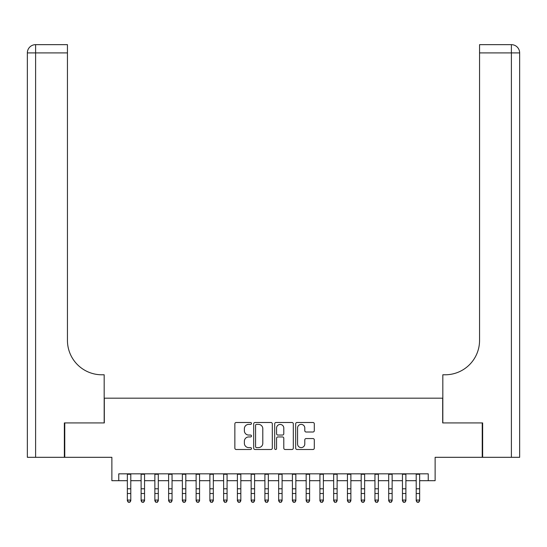 <?xml version="1.0" encoding="UTF-8"?>
<svg xmlns="http://www.w3.org/2000/svg" width="547" height="547" viewBox="0 0 547 547"><rect width="100%" height="100%" fill="white"/><g stroke="black" fill="none" stroke-linecap="round" stroke-linejoin="round"><path stroke-width="0.82" d="M251.49 423.44A0.944 0.944 0 0 0 250.547 422.496L236.201 422.496A1.347 1.347 0 0 0 234.854 423.843L234.854 448.143A1.347 1.347 0 0 0 236.201 449.497L250.547 449.497A0.944 0.944 0 0 0 251.49 448.554A0.944 0.944 0 0 0 250.547 447.603L248.694 447.603A4.321 4.321 0 0 1 244.372 443.289L244.372 441.258A4.321 4.321 0 0 1 248.694 436.944L250.547 436.944A0.944 0.944 0 0 0 251.49 435.993A0.944 0.944 0 0 0 250.547 435.05L248.694 435.05A4.321 4.321 0 0 1 244.372 430.728L244.372 428.704A4.321 4.321 0 0 1 248.694 424.383L250.547 424.383A0.944 0.944 0 0 0 251.49 423.44M312.959 432.014A1.347 1.347 0 0 0 314.306 430.66L314.306 423.843A1.347 1.347 0 0 0 312.959 422.496L297.028 422.496A1.347 1.347 0 0 0 295.674 423.843L295.674 448.143A1.347 1.347 0 0 0 297.028 449.497L312.959 449.497A1.347 1.347 0 0 0 314.306 448.143L314.306 439.911A1.347 1.347 0 0 0 312.959 438.557L306.142 438.557A1.347 1.347 0 0 0 304.788 439.911L304.788 443.993A3.61 3.61 0 0 1 301.178 447.603A3.61 3.61 0 0 1 297.568 443.993L297.568 427.993A3.61 3.61 0 0 1 301.178 424.383A3.61 3.61 0 0 1 304.788 427.993L304.788 430.66A1.347 1.347 0 0 0 306.142 432.014L312.959 432.014M118.754 480.697L118.754 473.825L428.246 473.825L428.246 480.697L435.125 480.697L435.125 457.313L482.235 457.313L482.235 422.927L442.687 422.927L442.687 398.168L104.313 398.168L104.313 422.927L64.765 422.927L64.765 457.313L111.875 457.313L111.875 480.697L127.348 480.697M272.317 423.843A1.347 1.347 0 0 0 270.97 422.496L255.039 422.496A1.347 1.347 0 0 0 253.685 423.843L253.685 448.143A1.347 1.347 0 0 0 255.039 449.497L270.97 449.497A1.347 1.347 0 0 0 272.317 448.143L272.317 423.843M276.03 422.496L291.961 422.496A1.347 1.347 0 0 1 293.315 423.843L293.315 448.143A1.347 1.347 0 0 1 291.961 449.497L285.144 449.497A1.347 1.347 0 0 1 283.797 448.143L283.797 438.291A1.347 1.347 0 0 0 282.443 436.944L277.924 436.944A1.347 1.347 0 0 0 276.57 438.291L276.57 448.554A0.944 0.944 0 0 1 275.626 449.497A0.944 0.944 0 0 1 274.683 448.554L274.683 423.843A1.347 1.347 0 0 1 276.03 422.496M130.788 480.697L141.105 480.697M144.545 480.697L154.863 480.697M158.302 480.697L168.62 480.697M172.052 480.697L182.37 480.697M185.809 480.697L196.127 480.697M199.566 480.697L209.884 480.697M213.323 480.697L223.634 480.697M227.073 480.697L237.391 480.697M240.83 480.697L251.148 480.697M254.587 480.697L264.905 480.697M268.345 480.697L278.655 480.697M282.095 480.697L292.413 480.697M295.852 480.697L306.17 480.697M309.609 480.697L319.927 480.697M323.366 480.697L333.677 480.697M337.116 480.697L347.434 480.697M350.873 480.697L361.191 480.697M364.63 480.697L374.948 480.697M378.38 480.697L388.698 480.697M392.137 480.697L402.455 480.697M405.895 480.697L416.212 480.697M419.652 480.697L428.246 480.697M256.522 424.383A0.944 0.944 0 0 0 255.579 425.327L255.579 446.66A0.944 0.944 0 0 0 256.522 447.603L258.478 447.603A4.321 4.321 0 0 0 262.799 443.289L262.799 428.704A4.321 4.321 0 0 0 258.478 424.383L256.522 424.383M283.797 428.062A3.61 3.61 0 0 0 280.18 424.451A3.61 3.61 0 0 0 276.57 428.062L276.57 433.703A1.347 1.347 0 0 0 277.924 435.05L282.443 435.05A1.347 1.347 0 0 0 283.797 433.703L283.797 428.062M130.788 473.825L130.788 500.826L129.755 502.344L128.381 502.037L129.755 502.344M127.348 473.825L127.348 500.061L130.788 500.061L129.755 502.037M128.381 502.344L127.348 500.826L127.348 500.061L128.381 502.037M64.355 422.927L104.176 422.927L104.176 374.784L101.838 374.784A34.386 34.386 0 0 1 67.445 340.398L67.445 52.909L35.603 52.909L35.603 457.313L64.355 457.313L64.355 422.927M35.603 457.313L27.35 457.313L27.35 52.909A8.253 8.253 0 0 1 35.603 44.656L67.445 44.656L67.445 52.909M27.35 374.784L27.35 52.909L35.603 52.909L35.603 44.656M101.838 374.784A34.386 34.386 0 0 1 67.445 340.398M482.645 422.927L442.824 422.927L442.824 374.784L445.162 374.784A34.386 34.386 0 0 0 479.555 340.398L479.555 44.656L511.397 44.656A8.253 8.253 0 0 1 519.65 52.909L519.65 457.313L482.645 457.313L482.645 422.927M519.65 374.784L519.65 52.909A8.253 8.253 0 0 0 511.397 44.656L511.397 52.909L479.555 52.909M445.162 374.784A34.386 34.386 0 0 0 479.555 340.398M144.545 473.825L144.545 500.826L143.512 502.344L142.138 502.037L143.512 502.344M141.105 473.825L141.105 500.061L144.545 500.061L143.512 502.037M142.138 502.344L141.105 500.826L141.105 500.061L142.138 502.037M158.302 473.825L158.302 500.826L157.269 502.344L155.895 502.037L157.269 502.344M154.863 473.825L154.863 500.061L158.302 500.061L157.269 502.037M155.895 502.344L154.863 500.826L154.863 500.061L155.895 502.037M172.052 473.825L172.052 500.826L171.026 502.344L169.645 502.037L171.026 502.344M168.62 473.825L168.62 500.061L172.052 500.061L171.026 502.037M169.645 502.344L168.62 500.826L168.62 500.061L169.645 502.037M185.809 473.825L185.809 500.826L184.777 502.344L183.402 502.037L184.777 502.344M182.37 473.825L182.37 500.061L185.809 500.061L184.777 502.037M183.402 502.344L182.37 500.826L182.37 500.061L183.402 502.037M199.566 473.825L199.566 500.826L198.534 502.344L197.159 502.037L198.534 502.344M196.127 473.825L196.127 500.061L199.566 500.061L198.534 502.037M197.159 502.344L196.127 500.826L196.127 500.061L197.159 502.037M213.323 473.825L213.323 500.826L212.291 502.344L210.916 502.037L212.291 502.344M209.884 473.825L209.884 500.061L213.323 500.061L212.291 502.037M210.916 502.344L209.884 500.826L209.884 500.061L210.916 502.037M227.073 473.825L227.073 500.826L226.048 502.344L224.667 502.037L226.048 502.344M223.634 473.825L223.634 500.061L227.073 500.061L226.048 502.037M224.667 502.344L223.634 500.826L223.634 500.061L224.667 502.037M240.83 473.825L240.83 500.826L239.798 502.344L238.424 502.037L239.798 502.344M237.391 473.825L237.391 500.061L240.83 500.061L239.798 502.037M238.424 502.344L237.391 500.826L237.391 500.061L238.424 502.037M254.587 473.825L254.587 500.826L253.555 502.344L252.181 502.037L253.555 502.344M251.148 473.825L251.148 500.061L254.587 500.061L253.555 502.037M252.181 502.344L251.148 500.826L251.148 500.061L252.181 502.037M268.345 473.825L268.345 500.826L267.312 502.344L265.938 502.037L267.312 502.344M264.905 473.825L264.905 500.061L268.345 500.061L267.312 502.037M265.938 502.344L264.905 500.826L264.905 500.061L265.938 502.037M282.095 473.825L282.095 500.826L281.062 502.344L279.688 502.037L281.062 502.344M278.655 473.825L278.655 500.061L282.095 500.061L281.062 502.037M279.688 502.344L278.655 500.826L278.655 500.061L279.688 502.037M295.852 473.825L295.852 500.826L294.819 502.344L293.445 502.037L294.819 502.344M292.413 473.825L292.413 500.061L295.852 500.061L294.819 502.037M293.445 502.344L292.413 500.826L292.413 500.061L293.445 502.037M309.609 473.825L309.609 500.826L308.576 502.344L307.202 502.037L308.576 502.344M306.17 473.825L306.17 500.061L309.609 500.061L308.576 502.037M307.202 502.344L306.17 500.826L306.17 500.061L307.202 502.037M323.366 473.825L323.366 500.826L322.333 502.344L320.952 502.037L322.333 502.344M319.927 473.825L319.927 500.061L323.366 500.061L322.333 502.037M320.952 502.344L319.927 500.826L319.927 500.061L320.952 502.037M337.116 473.825L337.116 500.826L336.084 502.344L334.709 502.037L336.084 502.344M333.677 473.825L333.677 500.061L337.116 500.061L336.084 502.037M334.709 502.344L333.677 500.826L333.677 500.061L334.709 502.037M350.873 473.825L350.873 500.826L349.841 502.344L348.466 502.037L349.841 502.344M347.434 473.825L347.434 500.061L350.873 500.061L349.841 502.037M348.466 502.344L347.434 500.826L347.434 500.061L348.466 502.037M364.63 473.825L364.63 500.826L363.598 502.344L362.223 502.037L363.598 502.344M361.191 473.825L361.191 500.061L364.63 500.061L363.598 502.037M362.223 502.344L361.191 500.826L361.191 500.061L362.223 502.037M378.38 473.825L378.38 500.826L377.355 502.344L375.974 502.037L377.355 502.344M374.948 473.825L374.948 500.061L378.38 500.061L377.355 502.037M375.974 502.344L374.948 500.826L374.948 500.061L375.974 502.037M392.137 473.825L392.137 500.826L391.105 502.344L389.731 502.037L391.105 502.344M388.698 473.825L388.698 500.061L392.137 500.061L391.105 502.037M389.731 502.344L388.698 500.826L388.698 500.061L389.731 502.037M405.895 473.825L405.895 500.826L404.862 502.344L403.488 502.037L404.862 502.344M402.455 473.825L402.455 500.061L405.895 500.061L404.862 502.037M403.488 502.344L402.455 500.826L402.455 500.061L403.488 502.037M419.652 473.825L419.652 500.826L418.619 502.344L417.245 502.037L418.619 502.344M416.212 473.825L416.212 500.061L419.652 500.061L418.619 502.037M417.245 502.344L416.212 500.826L416.212 500.061L417.245 502.037M130.788 488.786L127.348 488.786M130.788 493.51L127.348 493.51M130.788 474.27L127.348 474.27M511.397 457.313L511.397 52.909L519.65 52.909M144.545 488.786L141.105 488.786M144.545 493.51L141.105 493.51M144.545 474.27L141.105 474.27M158.302 488.786L154.863 488.786M158.302 493.51L154.863 493.51M158.302 474.27L154.863 474.27M172.052 488.786L168.62 488.786M172.052 493.51L168.62 493.51M172.052 474.27L168.62 474.27M185.809 488.786L182.37 488.786M185.809 493.51L182.37 493.51M185.809 474.27L182.37 474.27M199.566 488.786L196.127 488.786M199.566 493.51L196.127 493.51M199.566 474.27L196.127 474.27M213.323 488.786L209.884 488.786M213.323 493.51L209.884 493.51M213.323 474.27L209.884 474.27M227.073 488.786L223.634 488.786M227.073 493.51L223.634 493.51M227.073 474.27L223.634 474.27M240.83 488.786L237.391 488.786M240.83 493.51L237.391 493.51M240.83 474.27L237.391 474.27M254.587 488.786L251.148 488.786M254.587 493.51L251.148 493.51M254.587 474.27L251.148 474.27M268.345 488.786L264.905 488.786M268.345 493.51L264.905 493.51M268.345 474.27L264.905 474.27M282.095 488.786L278.655 488.786M282.095 493.51L278.655 493.51M282.095 474.27L278.655 474.27M295.852 488.786L292.413 488.786M295.852 493.51L292.413 493.51M295.852 474.27L292.413 474.27M309.609 488.786L306.17 488.786M309.609 493.51L306.17 493.51M309.609 474.27L306.17 474.27M323.366 488.786L319.927 488.786M323.366 493.51L319.927 493.51M323.366 474.27L319.927 474.27M337.116 488.786L333.677 488.786M337.116 493.51L333.677 493.51M337.116 474.27L333.677 474.27M350.873 488.786L347.434 488.786M350.873 493.51L347.434 493.51M350.873 474.27L347.434 474.27M364.63 488.786L361.191 488.786M364.63 493.51L361.191 493.51M364.63 474.27L361.191 474.27M378.38 488.786L374.948 488.786M378.38 493.51L374.948 493.51M378.38 474.27L374.948 474.27M392.137 488.786L388.698 488.786M392.137 493.51L388.698 493.51M392.137 474.27L388.698 474.27M405.895 488.786L402.455 488.786M405.895 493.51L402.455 493.51M405.895 474.27L402.455 474.27M419.652 488.786L416.212 488.786M419.652 493.51L416.212 493.51M419.652 474.27L416.212 474.27"/></g></svg>
